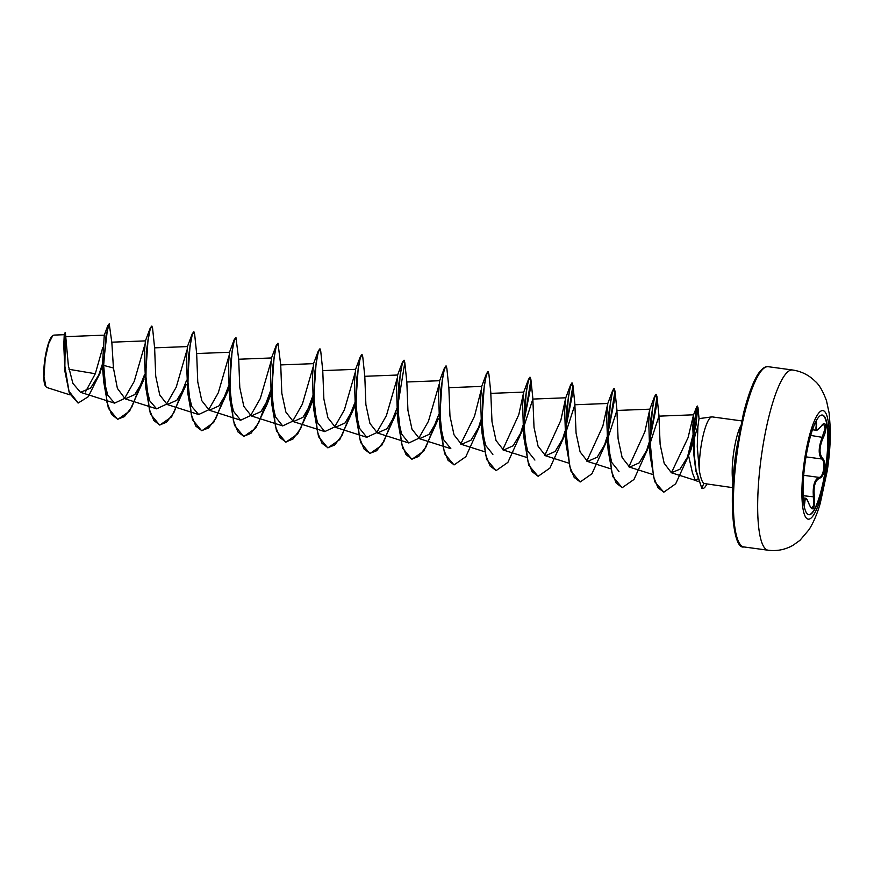 <?xml version="1.0" encoding="UTF-8"?>
<svg xmlns="http://www.w3.org/2000/svg" width="874" height="874" viewBox="0 0 874 874"><rect width="100%" height="100%" fill="white"/><g stroke="black" fill="none" stroke-linecap="round" stroke-linejoin="round"><path stroke-width="1.31" d="M822.172 415.03A50.288 10.674 -82.3 0 1 825.384 469.491A50.288 10.674 -82.3 0 1 808.679 514.688M805.467 460.227A50.288 10.674 -82.3 0 1 822.336 415.052A50.288 10.674 -82.3 0 1 825.712 469.546A50.288 10.674 -82.3 0 1 808.843 514.72A50.288 10.674 -82.3 0 1 805.467 460.227M815.966 421.344L816.622 423.901C814.95 430.86 816.502 431.57 821.287 426.053C826.094 418.996 827.765 428.566 823.297 437.513C819.178 446.931 818.971 453.912 822.663 458.446C824.553 460.478 825.176 464.083 824.532 469.262C823.636 474.363 822.041 477.324 819.725 478.154C815.038 480.296 813.268 486.556 814.426 496.913C814.776 509.247 813.126 511.989 809.466 505.161C806.626 497.579 805.074 496.858 804.79 503.009L804.091 505.412M812.536 429.615L813.891 425.966M809.39 504.921L811.564 508.668L813.65 505.259L813.191 492.182C813.312 483.748 815.3 478.821 819.146 477.412C823.581 477.073 825.875 461.745 821.888 459.003C818.752 455.627 818.37 449.815 820.741 441.578L825.089 428.544L823.778 424.163L821.287 426.053M78.015 402.99L69.33 393.147L64.938 371.461L63.791 345.372L64.239 334.698L53.849 335.103L52.418 335.856A26.089 5.539 97.7 0 0 44.945 358.843A26.089 5.539 97.7 0 0 45.579 386.319L46.814 387.499L70.04 394.884M52.779 335.572L48.605 343.701L45.219 358.853L43.973 376.443L45.885 386.745M697.408 479.028L695.333 480.361L692.437 472.856L688.537 455.485L690.941 449.804L697.987 425.66M711.807 416.898L699.014 418.624L697.889 426.731L697.255 446.734L699.375 470.911A33.682 7.145 -82.3 0 1 700.926 447.16A33.682 7.145 -82.3 0 1 711.807 416.898A33.682 7.145 -82.3 0 1 712.223 416.898L741.709 420.897M732.674 487.637L703.843 483.497C702.128 482.077 700.642 477.881 699.375 470.911M102.673 347.819L95.31 373.733L68.97 369.309M65.397 332.797L68.38 365.758L72.881 383.358L80.484 392.306L90.546 388.122L100.302 372.597L88.274 396.698L78.19 403.023L68.991 391.224L64.862 366.184L65.397 332.797L64.206 334.753M111.861 342.783L113.434 368.03L117.389 388.373L125.211 398.85L134.815 394.567L144.123 378.988L129.581 411.151L117.859 419.356L111.599 414.484L106.999 402.422L103.656 365.321L106.104 335.223L109.239 323.817L111.861 342.783M154.632 348.103L155.725 376.191L159.767 394.993L167.251 404.542L176.854 400.259L186.151 384.68L171.61 416.854L159.887 425.048L153.846 420.503L149.323 409.283L145.685 374.192L148.012 339.899L150.109 329.574L151.879 326.078L152.611 328.504L154.632 348.103M196.672 353.773L197.753 381.872L201.796 400.674L209.279 410.234L218.882 405.951L228.19 390.372L213.638 422.546L201.916 430.74L195.874 426.195L191.351 414.964L187.713 379.862L190.051 345.58L192.149 335.255L193.919 331.77L194.651 334.196L196.672 353.773M271.049 361.399L260.31 398.511L250.587 415.554L240.678 420.219L233.413 411.184L229.283 392.579L228.398 364.884L229.48 352.277L234.254 339.549L235.947 337.462L238.7 359.465L239.793 387.575L243.835 406.377L251.319 415.926L260.922 411.643L270.219 396.064L267.04 404.345L271.781 388.952M313.089 367.091L302.349 404.203L292.615 421.246L282.706 425.911L275.452 416.876L271.322 398.271L270.427 370.587L271.508 357.969L276.293 345.252L277.987 343.154L280.74 365.157L281.821 393.256L285.874 412.069L293.347 421.618L302.961 417.324L312.258 401.756L309.068 410.026L313.821 394.633M322.768 370.871L323.861 398.959L327.903 417.761L335.387 427.31L344.99 423.027L354.298 407.448L339.746 439.611L328.023 447.816L321.993 443.271L317.459 432.051L313.821 396.96L316.148 362.666L318.245 352.331L320.015 348.846L320.747 351.261L322.779 370.871M364.808 376.541L365.889 404.629L369.942 423.442L377.426 432.991L387.018 428.719L396.326 413.14L381.785 445.314L370.052 453.508L364.021 448.952L359.487 437.732L355.849 402.63L358.187 368.347L360.285 358.023L362.054 354.538L362.786 356.963L364.808 376.541M404.815 362.655L406.847 382.255L407.929 410.343L411.971 429.145L419.454 438.693L429.058 434.411L438.355 418.832L423.814 451.006L412.091 459.189L406.049 454.644L401.527 443.424L397.889 408.311L400.226 374.028L402.313 363.704L404.094 360.23L404.815 362.655L397.528 407.317M448.875 387.925L449.957 416.013L454.01 434.826L461.494 444.374L471.086 440.103L480.394 424.524L465.853 456.687L454.13 464.881L448.089 460.347L443.566 449.127L439.917 414.025L442.255 379.731L444.353 369.407L446.122 365.922L446.854 368.336L448.875 387.925M490.806 393.387L491.996 421.716L496.039 440.529L503.522 450.077L513.125 445.795L522.433 430.216L507.892 462.379L496.17 470.573L490.128 466.039L485.594 454.819L481.956 419.728L484.283 385.434L486.381 375.099L488.151 371.614L488.883 374.028L490.915 393.628M523.657 427.353L532.845 399.079L534.025 427.397L538.078 446.199L545.562 455.747L555.165 451.476L564.462 435.908L549.921 468.071L538.187 476.264L532.157 471.72L527.634 460.5L523.985 425.398L526.323 391.115L528.42 380.791L530.19 377.295L530.922 379.72L523.635 424.393M565.686 433.045L574.874 404.771L576.064 433.089L580.107 451.902L587.59 461.461L597.193 457.178L606.501 441.599L591.949 473.763L580.227 481.956L574.185 477.412L569.662 466.181L566.024 431.079L568.362 396.796L570.449 386.472L572.23 382.987L572.951 385.423L565.675 430.084M607.725 438.737L616.913 410.452L618.093 438.792L622.146 457.583L629.63 467.131L639.233 462.849L648.53 447.28L633.989 479.455L622.266 487.648L616.225 483.103L611.702 471.884L608.053 436.782L610.391 402.488L612.488 392.164L614.258 388.679L614.99 391.104L607.703 435.776M649.753 444.429L658.941 416.155L660.132 444.44L664.164 463.242L671.407 472.758L680.016 469.174L688.537 455.485M695.442 465.766L693.956 455.343L692.798 427.102L693.563 414.8L688.035 437.743L671.396 472.758L695.42 480.394M650.551 455.911L649.633 449.487L648.737 421.803L649.83 409.174L644.892 431.734L628.843 466.825M618.978 471.447L611.724 462.412L607.594 443.795L606.698 416.1L607.791 403.482L602.863 426.042L586.804 461.144M566.483 444.527L565.565 438.103L564.67 410.419L565.762 397.79L560.824 420.35L544.775 455.441M534.91 460.063L527.656 451.017L523.526 432.412L522.63 404.728L523.723 392.098L518.795 414.658L502.736 449.76M492.881 454.371L485.616 445.336L481.498 426.72L480.602 399.047L481.683 386.428L486.457 373.711L482.579 396.829L482.087 433.449L486.687 459.516L495.995 470.551M481.224 389.859L474.506 416.232L460.707 444.068M419.454 438.693L450.842 448.679L443.588 439.644L439.458 421.028L438.562 393.344L439.655 380.714L406.738 381.993M439.185 384.167L428.446 421.29L418.712 438.322L408.813 442.987L401.548 433.952L397.43 415.336L396.534 387.641L397.626 375.022L364.709 376.301M397.157 378.475L386.406 415.598L376.683 432.641L366.774 437.295L359.509 428.26L355.39 409.644L354.494 381.96L355.576 369.352L360.361 356.636L356.483 379.753L355.991 416.374L360.58 442.43L369.702 453.453L376.683 450.722L383.992 441.217L396.807 408.628M355.117 372.783L344.378 409.895L334.655 426.938L324.746 431.603L317.481 422.568L313.351 403.963L312.466 376.279L313.548 363.66L318.322 350.944L314.443 374.061L313.952 410.682L318.551 436.749L327.674 447.761L334.666 445.03L341.963 435.514L354.768 402.936M229.021 355.707L218.282 392.83L208.547 409.873L198.638 414.527L191.821 406.563L187.659 390.001M187.855 393.617L186.359 359.203L187.44 346.585L192.225 333.868L188.347 356.985L187.855 393.617L192.444 419.673L201.566 430.685L208.547 427.954L215.856 418.449L228.671 385.871M186.981 350.026L176.242 387.149L166.508 404.181L156.61 408.846L149.782 400.871L145.619 384.309M145.816 387.914L144.319 353.511L145.412 340.893L150.186 328.176L146.308 351.304L145.816 387.914L150.415 413.981L159.538 425.004L166.519 422.262L173.828 412.757L186.632 380.179M144.953 344.334L134.203 381.446L124.479 398.489L114.57 403.143L107.753 395.179L103.591 378.617M113.434 368.03L103.307 365.277L103.777 382.233L102.4 366.173L104.246 335.343L107.873 325.445L109.239 323.817M95.31 373.733L85.434 391.934M102.378 365.419L99.352 374.575M102.4 366.173L103.307 365.277L107.873 325.445M102.345 364.316L97.997 377.207M64.938 371.461L64.305 343.985L65.037 332.732M142.659 382.135L144.669 375.503M145.324 373.176L145.685 371.876M187.364 378.868L187.713 377.557M226.727 393.519L228.748 386.887M229.392 384.56L229.753 383.26M235.947 337.462L234.177 340.947L232.091 351.272L229.753 385.554L233.391 420.656L237.914 431.887L243.955 436.432L255.678 428.238L267.04 404.345M277.987 343.154L276.217 346.639L274.119 356.974L271.781 391.268L275.43 426.359L279.953 437.579L285.995 442.124L297.717 433.919L309.068 410.026M352.823 410.616L354.844 403.963M355.5 401.625L355.849 400.325M478.93 427.692L480.951 421.028M481.607 418.701L481.956 417.401M520.959 433.384L522.98 426.72M562.998 439.065L565.019 432.412M605.026 444.768L607.048 438.103M647.066 450.438L649.087 443.795M649.743 441.468L657.019 396.785L656.287 394.371L654.539 397.79L652.463 407.907L650.092 441.676L653.501 476.68L657.98 487.736L663.901 492.138L675.689 483.803L688.57 455.616M688.341 455.889L696.032 425.125L697.594 406.093L695.595 413.446L693.901 432.903L694.513 457.244L696.086 470.441L701.778 488.173L695.813 470.868L694.24 457.998L693.912 425.857L696.676 406.902L697.594 406.093M103.777 382.233L108.376 408.3L117.509 419.312L124.49 416.57L131.799 407.066L144.603 374.487M145.335 371.821L145.696 370.467M151.694 326.111L150.186 328.176M187.364 377.513L187.735 376.148M193.733 331.803L192.225 333.868M229.403 383.205L229.764 381.84M234.254 339.549L230.375 362.666L229.884 399.309L234.483 425.365L243.606 436.377L250.98 433.296L258.682 422.754L271.803 387.532M276.293 345.252L272.415 368.369L271.923 405.001L276.512 431.057L285.645 442.069L293.019 438.977L300.722 428.435L313.832 393.224M319.84 348.879L318.322 350.944M355.5 400.281L355.871 398.915M361.869 354.571L360.361 356.636M397.539 405.973L397.899 404.607M403.908 360.263L402.39 362.317L398.511 385.434L398.02 422.076L402.619 448.122L411.741 459.145L418.722 456.414L426.031 446.909L438.835 414.32M439.567 411.665L439.939 410.299M445.937 365.955L444.429 368.009L440.551 391.126L440.059 427.768L444.648 453.825L453.956 464.859M477.87 429.8L480.875 420.012M481.607 417.357L481.967 415.991M487.976 371.647L486.457 373.711M519.899 435.492L522.903 425.704M523.635 423.038L529.994 390.798L530.616 380.867L529.841 377.251L528.497 379.403L524.619 402.521L524.127 439.141L528.715 465.197L538.013 476.243M561.938 441.184L564.943 431.395M565.675 428.73L572.022 396.501L572.656 386.559L571.88 382.943L570.525 385.084L566.647 408.202L566.155 444.833L570.755 470.889L580.052 481.935M603.967 446.876L606.971 437.087M607.703 434.433L614.051 402.182L614.684 392.251L613.909 388.635L612.565 390.776L608.686 413.894L608.195 450.525L612.783 476.581L622.091 487.626M646.006 452.557L649.011 442.779M649.743 440.114L656.09 407.874L656.724 397.932L655.937 394.327L654.593 396.468L650.715 419.586L650.223 456.217L654.67 481.661L663.727 492.106M687.172 458.293L696.196 422.022L697.583 410.277L697.244 406.049M706.815 484.141A32.469 6.894 -82.3 0 1 702.554 488.511A32.469 6.894 -82.3 0 1 701.778 488.173L703.843 483.497M702.554 488.511L702.204 488.457A32.469 6.894 -82.3 0 1 701.429 488.129M813.989 425.704L812.492 429.746L815.955 430.216L816.371 421.323M803.665 502.495L805.325 498.18L803.261 497.907M816.622 423.901L814.743 423.923M804.036 502.55L804.79 503.009M805.325 498.18C806.276 499.578 805.828 495.645 809.466 505.03L809.466 505.161M803.151 495.7L814.426 496.913M803.719 475.314L819.146 477.412A0.732 0.645 76.9 0 1 819.725 478.154M806.003 456.862L821.888 459.003A0.732 0.623 -48.4 0 0 822.663 458.446M810.711 435.427L823.297 437.513M826.596 469.95A54.778 11.635 -82.3 0 1 807.489 518.948A54.778 11.635 -82.3 0 1 804.539 459.811A54.778 11.635 -82.3 0 1 823.647 410.813A54.778 11.635 -82.3 0 1 826.596 469.95M768.148 550.227A90.94 19.304 -82.3 0 1 762.041 451.694A90.94 19.304 -82.3 0 1 792.543 369.997L768.279 366.709A90.94 19.304 97.7 0 0 737.776 448.406A90.94 19.304 97.7 0 0 743.883 546.938L768.148 550.227C777.008 551.308 785.256 549.68 792.904 545.365L799.95 540.351L808.974 529.72C813.443 522.696 817.19 513.934 820.216 503.446L827.307 470.54C829.502 455.736 830.508 441.796 830.3 428.73L829.197 413.38L826.531 400.849C822.904 391.039 819.113 384.516 815.147 381.283C808.92 375.077 801.392 371.319 792.543 369.997M740.595 426.042A33.682 7.145 97.7 0 0 733.81 451.607A33.682 7.145 97.7 0 0 732.969 482.393M743.883 546.938C733.362 549.943 727.998 501.752 736.629 448.318L743.381 413.795C749.379 389.793 755.759 376.476 759.67 371.876C763.002 367.834 765.875 366.108 768.279 366.709M695.333 480.361L698.086 481.541M65.801 336.643L104.367 335.146M80.484 392.306L114.57 403.154M111.599 342.193L145.423 340.882M125.211 398.861L156.61 408.835M154.534 347.852L187.451 346.574M167.251 404.542L198.638 414.527M196.574 353.544L229.491 352.266M209.279 410.234L240.678 420.219M238.602 359.236L271.519 357.958M251.319 415.926L282.706 425.911M280.641 364.917L313.558 363.65M293.347 421.618L324.746 431.603M322.67 370.609L355.587 369.331M335.387 427.31L366.774 437.295M377.415 433.001L408.813 442.987M448.777 387.685L481.694 386.406M461.483 444.385L484.524 451.705M490.806 393.376L523.723 392.098M503.522 450.077L526.552 457.397M532.845 399.068L565.762 397.79L570.525 385.084M545.551 455.769L568.592 463.089M574.874 404.76L607.791 403.482M587.59 461.461L610.62 468.781M616.913 410.452L649.83 409.174L654.593 396.468M629.619 467.153L652.659 474.473M658.941 416.144L693.563 414.8L696.676 406.902M699.047 418.679L697.955 407.306M532.943 399.298L530.922 379.72M574.983 405.012L572.951 385.423M617.011 410.682L614.99 391.104M659.051 416.385L657.019 396.785M693.956 455.343L694.24 457.998M649.633 449.487L650.223 456.217M607.594 443.795L608.195 450.525M607.78 403.493L612.565 390.776M565.565 438.103L566.155 444.833M523.526 432.412L524.127 439.141M523.712 392.109L528.497 379.403M481.498 426.72L482.087 433.449M439.458 421.028L440.059 427.768M439.644 380.725L444.429 368.009M397.43 415.336L398.02 422.076M397.615 375.044L402.39 362.317M355.39 409.644L355.991 416.374M313.351 403.963L313.952 410.682M271.322 398.271L271.923 405.001M229.283 392.579L229.884 399.309M815.846 421.596L816.207 420.634M815.955 430.216C816.065 431.199 817.824 429.866 821.221 426.228"/></g></svg>
